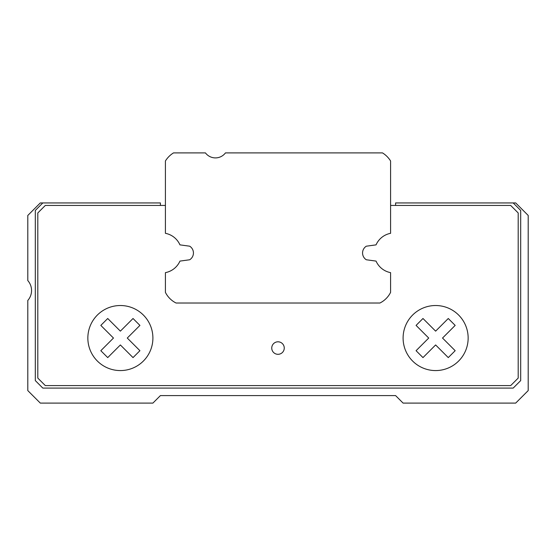 <?xml version="1.0" encoding="UTF-8"?>
<svg xmlns="http://www.w3.org/2000/svg" width="556" height="556" viewBox="0 0 556 556"><rect width="100%" height="100%" fill="white"/><g stroke="black" fill="none" stroke-linecap="round" stroke-linejoin="round"><path stroke-width="0.83" d="M382.5 152.9L225.458 152.9A12.51 12.51 0 0 1 205.442 152.9L173.5 152.9A25.02 25.02 0 0 0 165.41 160.99L165.41 233.318A20.016 20.016 0 0 1 179.956 244.869L189.672 246.19A8.006 8.006 0 0 1 189.672 259.77L179.956 261.091A20.016 20.016 0 0 1 165.41 272.642L165.41 292.366A23.769 23.769 0 0 0 176.064 303.02L379.936 303.02A23.769 23.769 0 0 0 390.59 292.366L390.59 272.642A20.016 20.016 0 0 1 376.044 261.091L366.328 259.77A8.006 8.006 0 0 1 366.328 246.19L376.044 244.869A20.016 20.016 0 0 1 390.59 233.318L390.59 160.99A25.02 25.02 0 0 0 382.5 152.9M284.255 348.056A6.255 6.255 0 0 0 274.873 342.642A6.255 6.255 0 0 0 274.873 353.47A6.255 6.255 0 0 0 284.255 348.056M165.41 205.442L45.314 205.442L37.808 212.948L37.808 378.08L45.314 385.586L510.686 385.586L518.192 378.08L518.192 212.948L510.686 205.442L390.59 205.442M366.328 246.19A8.006 8.006 0 0 0 366.328 259.77M42.812 202.94L40.31 202.94L27.8 215.45L27.8 280.578A15.012 15.012 0 0 1 27.8 300.442L27.8 390.59L40.31 403.1L152.9 403.1L160.406 395.594L395.594 395.594L403.1 403.1L515.69 403.1L528.2 390.59L528.2 215.45L515.69 202.94L513.188 202.94L520.694 210.446L520.694 380.582L513.188 388.088L42.812 388.088L35.306 380.582L35.306 210.446L42.812 202.94L160.406 202.94L160.406 205.442M395.594 205.442L395.594 202.94L513.188 202.94M127.275 338.048L139.924 325.399L133.023 318.498L120.374 331.147L107.725 318.498L100.824 325.399L113.473 338.048L100.824 350.697L107.725 357.598L120.374 344.949L133.023 357.598L139.924 350.697L127.275 338.048M152.9 338.048A32.526 32.526 0 0 0 104.111 309.88A32.526 32.526 0 0 0 104.111 366.216A32.526 32.526 0 0 0 152.9 338.048M442.527 338.048L455.176 325.399L448.275 318.498L435.626 331.147L422.977 318.498L416.076 325.399L428.725 338.048L416.076 350.697L422.977 357.598L435.626 344.949L448.275 357.598L455.176 350.697L442.527 338.048M468.152 338.048A32.526 32.526 0 0 0 419.363 309.88A32.526 32.526 0 0 0 419.363 366.216A32.526 32.526 0 0 0 468.152 338.048"/></g></svg>
